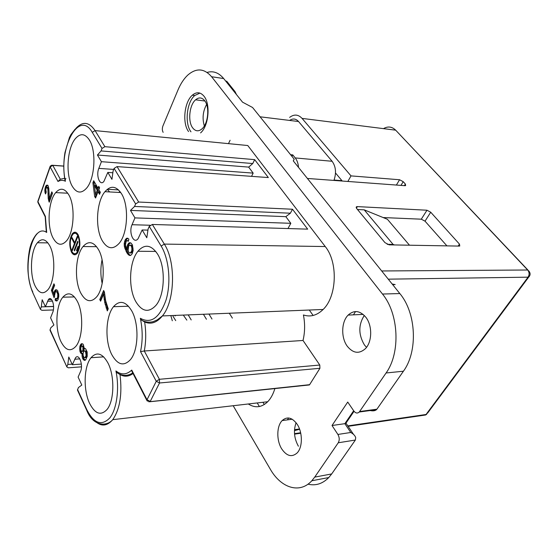 <?xml version="1.0" encoding="UTF-8"?>
<svg xmlns="http://www.w3.org/2000/svg" width="558" height="558" viewBox="0 0 558 558"><rect width="100%" height="100%" fill="white"/><g stroke="black" fill="none" stroke-linecap="round" stroke-linejoin="round"><path stroke-width="0.84" d="M347.292 346.26C340.868 337.723 341.294 321.771 348.143 315.089C354.086 309.802 359.987 310.52 365.846 317.251C372.493 325.565 372.235 341.949 365.364 348.694C359.115 354.163 353.095 353.347 347.292 346.26M297.288 424.443C302.785 432.75 302.68 447.474 297.079 452.998C291.799 457.532 286.666 456.144 281.678 448.848C276.349 440.388 276.587 426.054 282.16 420.579C287.203 416.156 292.246 417.447 297.288 424.443M75.072 129.24L70.957 134.569L69.45 137.442L64.986 152.515C63.452 162.043 63.445 171.25 64.965 180.15L65.432 181.245C57.83 149.474 78.72 108.615 92.251 132.33L95.083 130.607L247.773 145.526L325.244 246.545L164.324 244.09L152.348 224.462L149.237 226.388L161.157 246.057L164.324 244.09C176.056 261.946 174.975 301.194 162.413 315.926L162.413 315.926C156.847 322.677 150.918 324.693 144.641 321.994L141.655 320.187C145.31 322.182 149.174 322.663 153.241 321.624L157.244 319.901L162.406 315.926L323.117 309.474C336.969 296.451 338.169 262.225 325.244 246.545M307.8 384.874L309.613 384.685L319.922 368.294L319.783 365.044L303.022 340.471C304.989 332.198 305.121 323.696 303.419 314.97C310.408 317.272 316.972 315.444 323.117 309.474M248.296 403.978C255.159 408.31 261.632 407.563 267.707 401.732C270.811 398.496 273.204 394.108 274.871 388.584M188.576 131.569C182.11 123.227 184.286 101.891 192.357 95.174C196.59 91.651 200.482 92.014 204.033 96.255C210.757 104.269 208.636 126.22 200.566 132.895M163.145 132.344C162.148 130.53 162.078 128.396 162.922 125.955L177.988 89.978C180.722 83.498 184.098 78.434 188.123 74.786C196.521 67.769 204.347 68.418 211.601 76.732L382.488 294.038L399.828 293.557L293.264 160.857L294.199 159.183L252.558 107.485L242.542 102.163L223.674 78.545C218.764 72.666 213.233 70.622 207.081 72.428M307.981 484.17C315.689 486.004 322.615 483.793 328.767 477.55L311.831 480.752C299.737 494.2 280.911 487.992 270.26 469.132L233.181 405.729M311.831 480.752L314.726 477.104L331.682 473.944L355.362 440.046L338.253 442.773L314.726 477.104M346.099 422.971L344.872 423.668L350.773 432.485L337.897 434.445C339.536 437.409 339.655 440.185 338.253 442.773M337.897 434.445L332.017 425.51L347.725 402.06L353.835 410.995C355.634 413.283 357.441 413.624 359.268 412.013L376.462 409.698C374.802 411.023 372.346 411.204 369.103 410.249M382.488 294.038C398.844 313.722 400.693 352.879 386.073 372.981L359.268 412.013M359.666 411.518L376.894 409.202L403.42 371.216C418.102 351.407 416.254 312.912 399.828 293.557M328.767 477.55L331.682 473.944M376.894 409.202L376.462 409.698M353.66 410.737L344.872 423.668L332.017 425.51M350.773 432.485C353.465 433.964 355.104 435.693 355.704 437.653L355.362 440.046M229.31 313.24L232.386 318.109M299.506 428.969L294.519 429.681M313.129 315.465L309.285 310.032M259.386 406.531L257.217 402.946M206.439 319.26L203.419 314.28M347.857 181.462L351.003 175.889L399.577 179.746L403.218 181.685L405.359 184.056L405.638 185.584L404.92 185.688L307.395 178.455M446.93 245.876L425.022 221.17L430.727 212.221L426.975 210.226L357.343 206.606L356.492 206.746L356.66 208.497L384.95 242.632L389.114 244.843L459.213 246.092L459.778 245.994L459.457 244.111L458.132 246.071M430.727 212.221L459.457 244.111M351.003 175.889L302.059 118.394C298.265 114.369 294.129 114.027 289.651 117.389M425.022 221.17L421.29 219.189L426.975 210.226M383.123 217.55L421.29 219.189M85.667 359.896L87.215 356.346L87.16 351.917L85.639 348.778L84.216 348.59L83.358 344.67L82.898 344.014L81.559 343.672L80.492 344.802L79.815 346.734L79.864 351.101L80.959 353.395L81.998 353.744L82.165 356.834L82.968 359.136L84.265 360.329L85.667 359.896M130.649 255.452L132.183 253.813L133.146 250.472L132.434 244.892L130.956 243.002L128.842 242.995L127.343 245.36L126.952 249.642L125.417 244.969L126.164 241.328L127.28 240.617L128.263 241.328L128.891 239.103L127.196 238.161L125.25 239.731L124.232 243.232L124.336 246.371L126.792 252.662L128.34 254.727L130.649 255.452L129.435 254.734L127.88 252.669L125.424 246.385L125.78 241.07L126.757 239.152L127.866 238.259M129.498 255.438L130.6 255.445M199.938 93.095L194.756 95.495C186.672 102.198 184.496 123.492 190.969 131.821M183.296 315.089L186.839 320.125M173.036 316.323L175.721 320.62M94.393 185.368L97.204 190.257L98.264 190.313L95.453 185.423L94.393 185.368L95.53 194.54L96.59 194.596L98.264 190.313M303.022 340.471L144.285 350.989L140.532 351.638L156.261 381.281L159.407 379.287L159.525 382.99L156.261 381.281L147.005 399.751L131.744 370.08L132.455 372.381M75.693 128.633C82.521 121.058 88.987 121.714 95.083 130.607L104.89 146.684L254.678 159.644L268.342 177.563L117.041 166.598L114.104 168.397L135.622 203.921L134.555 206.453L130.481 210.408L134.952 217.899L132.051 224.714C128.459 232.365 133.704 244.697 138.084 238.678L142.151 229.966L146.803 237.764L148.114 228.933L149.237 226.388M117.041 166.598L138.67 202.038L292.504 209.243L307.681 229.143L152.348 224.462M98.006 188.199L93.709 180.743L92.921 182.794L94.651 196.43L95.558 198.027L98.034 191.708L99.54 194.324L100.349 192.266L98.843 189.65L99.582 187.774L98.745 186.323L98.006 188.199L99.073 188.262L99.394 187.446M95.976 196.96L93.974 182.857L94.358 181.866M99.959 193.256L99.101 191.764L98.034 191.708M104.716 302.408L107.31 310.911L108.224 308.818L105.622 300.65L104.395 291.939L103.628 290.488L99.77 299.548L100.607 301.167L103.579 294.206L104.716 302.408L105.783 302.38L107.875 309.62M104.137 299.402L105.211 299.374L105.783 302.38M106.09 307.918L107.164 307.883M127.719 240.714L128.521 240.728M126.052 251.365L127.147 251.379M125.306 249.726L126.401 249.733M357.504 209.515L364.221 209.85L387.44 219.301L409.474 245.206M81.461 366.843L68.362 367.82L66.862 366.955L50.087 329.666L50.869 327.685L53.903 324.979L50.576 317.809L52.731 312.347C55.382 306.216 51.573 295.119 48.407 299.597L51.559 299.513M191.199 319.929L188.213 314.893M53.366 309.962L41.941 310.332L40.462 309.397L32.978 293.083M99.77 299.548L100.831 299.52L101.096 300.023M104.213 291.597L100.831 299.52M104.702 294.701L105.211 299.374M126.896 247.891L127.991 247.905L128.842 244.425L130.446 242.758M127.029 246.469L128.124 246.483M78.155 390.823L77.457 390.049L78.434 387.545L81.81 385.062L78.106 377.089L80.498 371.593C83.547 365.246 78.964 352.865 75.49 357.866L72.366 364.723L68.787 357.029L67.804 364.451L66.96 366.432M72.366 364.723L81.363 364.067M104.89 146.684L102.009 148.442L101.061 150.925L97.434 155.019L101.416 161.687L98.829 168.376C95.746 175.651 100.015 186.665 103.934 181.35L107.813 172.415L111.942 179.334L113.107 170.901L114.104 168.397M105.183 304.577L106.25 304.549M46.488 187.488L48.134 187.349L47.137 187.293L47.911 189.336L48.225 198.529L49.243 202.205L52.494 193.194L51.789 191.861L49.404 198.502L48.797 188.464L48.065 185.64L47.66 185.158L46.495 185.214L45.561 186.56L44.814 189.957L45.017 192.622L45.568 193.975L46.23 192.112L45.77 189.525L46.488 187.488M124.539 247.389L125.634 247.403M124.336 246.371L125.424 246.385M86.134 355.327L85.151 357.587L84.112 357.552L83.163 355.565L83.093 353.284L84.07 351.031L86.162 350.989L86.546 351.484L85.5 351.554L86.134 355.327L87.181 355.258L86.546 351.484M82.912 347.104L82.933 350.194L82.298 351.317L81.259 350.968L80.68 348.848L81.203 346.588L81.921 345.953L82.912 347.104L83.958 347.041L83.337 346.058L81.921 345.953M81.935 351.47L83.344 351.247L84.223 348.59L85.102 348.534M103.579 294.206L104.646 294.185M84.586 350.877L85.5 351.554M85.109 351.052L86.162 350.989M50.701 331.006L50.087 329.666M84.635 357.734L86.204 357.518L87.181 355.258M107.813 172.415L112.849 172.757M48.407 299.597L45.407 306.677L42.192 299.751L41.299 306.893L53.596 306.523M124.176 244.118L125.271 244.132M124.232 243.232L125.327 243.246M71.438 252.063C73.224 255.194 75.163 255.62 77.255 253.332C80.415 247.745 80.715 241.579 78.155 234.82C76.355 231.786 74.437 231.396 72.4 233.649C69.255 239.166 68.934 245.304 71.438 252.063M51.392 290.369L54.112 297.805L55.228 292.308L56.142 291.611L56.965 292.155L57.767 294.401L57.648 297.358L56.874 298.663L55.591 298.3L55.04 300.037L56.874 300.985L58.053 299.653L58.799 295.091L57.662 290.69L56.7 289.853L55.423 289.825L54.279 291.785L53.952 294.275L52.585 290.558L54.628 285.278L53.924 283.813L51.392 290.369L52.403 290.348L54.482 284.971M52.975 237.834C57.056 245.206 61.575 246.204 66.535 240.826C74.054 232.337 75.442 206.139 68.906 195.042C64.763 188.22 60.362 187.404 55.709 192.601C48.253 201.166 46.774 226.29 52.975 237.834M135.866 301.704C142.116 311.845 148.846 313.024 156.052 305.247C164.973 294.729 165.803 266.912 157.537 254.016C151.148 244.683 144.606 243.762 137.931 251.253C129.121 261.765 128.068 288.256 135.866 301.704M35.091 285.863C38.962 293.466 43.231 294.764 47.89 289.755C54.733 282.02 55.898 257.266 49.906 246.085C45.972 238.991 41.815 237.875 37.428 242.737C30.648 250.535 29.393 274.292 35.091 285.863M102.226 240.644C107.387 249.098 113.058 249.97 119.231 243.26C127.852 233.328 129.135 205.511 121.463 193.654C116.197 185.884 110.693 185.228 104.946 191.687C96.408 201.668 94.972 228.243 102.226 240.644M89.622 403.434C95.076 413.966 100.872 415.996 107.024 409.509C114.313 400.916 114.836 376.05 107.98 363.049C102.407 353.186 96.757 351.407 91.017 357.727C83.833 366.313 83.128 390.049 89.622 403.434M60.92 341.552C65.502 350.473 70.468 352.084 75.818 346.379C82.891 338.211 83.763 313.429 77.36 301.383C72.693 293.048 67.853 291.653 62.845 297.198C55.849 305.393 54.844 329.122 60.92 341.552M80.777 293.041C85.639 301.759 90.94 303.022 96.68 296.842C104.472 287.851 105.525 261.646 98.536 249.663C93.577 241.586 88.422 240.54 83.058 246.517C75.344 255.543 74.151 280.604 80.777 293.041M111.802 354.644C117.633 365.009 123.876 366.648 130.523 359.554C138.565 350.068 139.221 323.814 131.709 310.834C125.745 301.201 119.677 299.827 113.497 306.698C105.56 316.177 104.695 341.203 111.802 354.644M72.212 186.156C76.509 193.263 81.301 193.926 86.595 188.144C94.888 178.79 96.548 150.946 89.399 140.002C85.032 133.488 80.373 133.013 75.428 138.572C67.19 148.01 65.439 174.689 72.212 186.156M41.299 306.893L40.546 308.867M45.017 192.622L46.014 192.67L45.84 191.15M44.842 191.157L45.84 191.213M366.515 347.341L364.458 344.99C358.375 334.716 358.32 324.868 364.29 315.437M124.455 241.97L125.543 241.984M50.06 166.605L38.014 200.852L37.951 201.703L45.393 216.378L45.184 216.832M124.685 241.056L125.78 241.07M125.25 239.731L126.338 239.752M82.598 346.448L83.644 346.385M172.303 320.766L170.832 315.591M114.313 306.677L114.097 305.979M82.933 350.194L83.979 350.124M83.128 349.385L84.174 349.315M107.276 189.329L109.605 191.938M118.805 192.426L119.991 191.506M85.583 356.946L86.63 356.876M85.862 356.304L86.909 356.234M134.952 217.899L290.823 223.312L287.984 228.55M130.481 210.408L285.829 216.664L290.823 223.312M83.079 347.753L84.125 347.69L83.958 347.041M45.296 193.445L45.749 193.473M131.514 246.636L131.932 248.701L131.66 251.226L130.042 253.06L128.968 252.516L128.11 250.347L128.675 246.029L129.874 245.129L130.97 245.143L132.051 245.68L130.949 245.66L131.514 246.636L132.609 246.65L132.051 245.68M285.829 216.664L290.376 213.205L292.504 209.243M134.555 206.453L290.376 213.205M57.062 300.881L56.051 300.016L56.421 298.851L57.892 298.635L58.799 296.444M142.151 229.966L147.94 230.119M129.874 245.129L130.949 245.66M130.321 245.234L131.416 245.248M125.662 239.131L126.757 239.152M126.254 238.503L127.343 238.524M64.965 180.15L65.9 178.49M128.968 255.166L130.063 255.173M81.97 355.209L83.016 355.139L83.623 358.243L85.228 360.203M81.998 353.744L83.044 353.674L83.016 355.139M127.343 245.36L128.438 245.374M127.747 244.411L128.842 244.425M80.91 344.153L81.956 344.098L81.119 345.702L80.694 348.652M82.375 343.784L81.956 344.098M364.221 209.85L393.104 244.425L394.471 244.941M85.151 357.587L86.204 357.518M126.952 249.642L128.019 249.656M130.649 252.795L131.751 252.802L132.755 251.239L133.034 248.715L132.609 246.65M131.249 252.174L132.344 252.188M126.68 238.252L127.775 238.273M80.185 352.077L81.231 352.014L82.005 353.326L83.044 353.674M79.864 351.101L80.91 351.031L81.231 352.014M63.807 166.138L52.794 165.37L60.306 179.223L57.99 181.476C60.466 180.067 62.949 179.99 65.432 181.245M131.932 248.701L133.034 248.715M131.814 247.829L132.916 247.843M86.176 354.184L87.222 354.121M55.151 292.504L56.47 289.804M54.635 296.458L52.403 290.348M58.702 294.024L57.976 292.134L56.142 291.611M128.249 243.623L129.344 243.644M128.842 242.995L129.937 243.016M130.042 253.06L131.751 252.802M128.019 248.819L127.991 247.905M128.542 240.672L127.28 240.617M53.952 294.275L54.705 294.261M57.767 294.401L58.736 294.38M57.537 293.341L58.548 293.32M131.883 249.949L132.985 249.963M45.393 216.378L46.677 232.456L46.168 230.817M54.049 293.034L54.949 293.02M56.002 300.895L57.014 300.867M55.591 300.616L56.602 300.588M56.965 292.155L57.976 292.134M56.484 291.729L57.495 291.715M57.648 297.358L58.66 297.337M57.823 296.263L58.813 296.235M54.279 291.785L55.291 291.764M140.532 351.638C142.792 340.75 142.729 329.632 140.344 318.297L141.655 320.187M127.698 253.939L128.793 253.946M126.792 252.662L127.88 252.669M82.654 350.836L83.7 350.773M86.902 410.632L86.797 409.649C93.911 423.466 101.556 426.256 109.738 418.005C116.824 409.237 119.621 388.473 115.924 370.937L117.061 372.737L119.998 374.571C124.427 377.027 128.779 376.678 133.041 373.518M55.04 300.037L56.051 300.016M54.97 290.327L55.981 290.313M55.423 289.825L56.435 289.804M131.66 251.226L132.755 251.239M57.858 295.168L58.806 295.147M138.67 202.038L135.622 203.921M97.204 190.257L95.53 194.54M97.434 155.019L248.659 167.107L253.165 173.113L251.553 176.349M248.659 167.107L252.76 163.543L254.678 159.644M79.675 349.475L80.715 349.413L80.91 351.031M80.701 349.043L80.715 349.413M79.634 348.185L80.68 348.122M84.216 348.415L84.125 347.69M76.495 250.361L76.865 251.072L78.469 246.985L78.099 246.273L76.495 250.361L77.137 250.368M54.586 290.983L55.598 290.962M75.239 253.653L77.548 252.934M77.75 234.137L75.456 233.349M72.972 252.934L75.239 254.748M75.476 232.261L73.175 234.004M67.804 364.451L72.094 364.137M128.34 254.727L129.435 254.734M129.268 242.751L130.37 242.765M56.874 298.663L57.892 298.635M124.839 248.568L125.927 248.582M45.923 185.842L46.928 185.898L47.702 185.2M46.495 185.214L47.493 185.27M72.282 250.709L77.66 236.92L77.29 236.215L74.751 242.73L72.073 237.61L71.759 238.433L74.43 243.56L71.919 250.005L72.282 250.709M48.469 200.134L49.474 200.183L49.16 197.56M48.225 198.529L49.23 198.571M48.832 201.41L49.523 201.438M45.561 186.56L46.558 186.616L46.928 185.898M45.198 187.579L46.195 187.627L46.558 186.616M49.404 198.502L50.408 198.55L52.403 193.019M71.919 250.005L72.554 250.012M49.697 200.964L49.474 200.183M92.921 182.794L93.974 182.857M47.821 188.604L48.804 188.66M48.804 188.569L48.134 187.349M47.674 188.039L48.679 188.095M47.402 187.516L48.4 187.572M47.995 194.944L48.895 194.986M48.016 193.263L48.804 193.305M47.911 189.336L48.818 189.385M264.318 404.522L262.944 402.283M211.984 319.016L208.957 314.056M48.114 196.883L49.069 196.932M74.43 243.56L75.065 243.567M75.03 242.737L75.239 243.135M71.759 238.433L72.512 238.447M94.651 196.43L95.711 196.486M80.08 345.765L81.119 345.702M80.492 344.802L81.531 344.739M392.658 284.629L395.162 284.58L392.162 284.015M81.705 353.737L82.751 353.667M80.959 353.395L82.005 353.326M82.968 359.136L84.014 359.066M82.577 358.313L83.623 358.243M82.165 356.834L83.212 356.764M80.498 352.733L81.545 352.663M79.815 346.734L80.854 346.671M83.665 359.98L84.711 359.903M84.265 360.329L85.137 360.266M293.306 160.906L294.199 159.183M82.291 346.12L83.337 346.058M74.193 250.179L74.563 250.891L78.064 241.949L77.695 241.244L74.193 250.179L74.835 250.186M124.211 245.164L125.299 245.178M71.752 251.239C73.37 254.071 75.128 254.455 77.018 252.39C79.864 247.34 80.136 241.767 77.827 235.657C76.202 232.909 74.465 232.553 72.624 234.59C69.778 239.584 69.492 245.136 71.752 251.239M74.751 242.73L75.393 242.744M45.958 188.66L46.195 187.627M82.298 351.317L83.344 351.247M83.177 348.569L84.216 348.506M86.065 353.04L87.118 352.97M85.82 352.217L86.867 352.147M175.072 315.968L175.61 315.396M44.814 189.957L45.742 190.006M44.968 188.555L45.965 188.604M45.407 306.677L53.589 306.433M101.061 150.925L252.76 163.543M101.416 161.687L253.165 173.113M57.335 298.16L58.346 298.132M355.523 311.559L353.458 314.845M288.612 417.984L287.426 419.874M294.464 430.65L299.618 429.269M387.189 244.32L393.104 244.425M342.263 181.043L335.511 172.987M298.523 167.4C298.202 163.487 297.1 160.327 295.224 157.928L292.762 154.887L290.572 154.678M295.224 157.928L332.122 161.283L298.544 121.518C295.859 118.61 292.887 118.24 289.637 120.423M291.974 156.414L292.762 154.887M228.494 143.643L230.091 140.246M332.122 161.283C335.902 166.612 336.502 172.994 333.928 180.429M234.004 91.477L235.044 91.624L236.487 94.588M235.044 91.624L226.715 81.217L225.683 81.063M204.333 125.934C202.129 118.449 202.882 111.3 206.606 104.472M204.653 100.67C201.905 97.364 198.885 97.078 195.593 99.812C189.343 104.981 187.662 121.491 192.691 127.894C195.433 131.388 198.515 131.723 201.947 128.905C208.19 123.757 209.836 106.885 204.653 100.67M102.065 259.777C100.447 267.694 100.482 275.603 102.177 283.499M298.391 446.226C294.122 438.435 293.355 430.602 296.082 422.734M211.601 76.732L223.674 78.545M386.073 372.981L403.42 371.216M396.382 185.061L399.577 179.746M381.686 270.965L527.673 270.002L395.664 130.167L302.059 118.394M356.423 208.183L357.343 206.606M388.27 279.167L528.049 277.173C529.563 274.675 529.43 272.283 527.673 270.002L529.068 271.251C530.539 273.329 530.428 275.261 528.733 277.054L529.298 276.433M347.815 425.894L426.033 414.489L528.049 277.173L528.733 277.054L427.456 413.29M319.922 368.294L159.525 382.99L150.221 401.439L147.005 399.751L146.838 400.379L131.841 371.196M309.613 384.685L148.749 401.795M144.641 321.994C146.168 331.94 146.05 341.608 144.285 350.989L159.407 379.287L319.783 365.044M38.23 203.014L37.951 201.703L50.171 166.968L52.794 165.37L51.81 165.21L50.22 166.144L50.171 166.968L57.99 181.476M74.702 359.233L79.857 358.878M46.677 232.456C32.071 221.91 21.497 269.73 32.803 292.008M86.797 409.649L77.562 389.526M115.924 370.937C121.309 375.122 126.582 374.837 131.744 370.08M140.344 318.297C150.981 324.086 159.553 317.976 166.061 299.974C171.264 282.76 169.039 258.884 161.157 246.057M92.251 132.33L102.009 148.442M132.051 224.714L150.151 225.251M147.417 401.153L146.838 400.379L150.046 401.725L309.411 384.943M405.359 184.056L404.39 185.654M64.658 178.288L60.306 179.223M98.829 168.376L113.692 169.423M334.075 180.067L341.928 180.653M119.998 374.571C122.362 394.074 119.949 409.105 112.751 419.665L112.751 419.665C106.48 426.898 100.008 426.786 93.339 419.337M47.514 301.222L52.515 301.09M294.519 433.664L300.643 432.771M527.896 270.016L395.664 130.167C391.981 126.589 387.922 126.08 383.472 128.633M422.218 415.047L425.573 414.992L426.73 414.266L425.573 414.992L348.101 426.319M400.972 185.395L403.218 181.685M298.544 121.518L260.063 116.796M356.13 207.381L356.492 206.746M192.357 95.174L194.756 95.495M348.143 315.089L363.16 314.398M45.191 216.755L37.874 202.317L37.846 201.201M118.54 189.901L107.331 189.288M45.191 216.769L46.258 231.382M117.061 372.737C122.223 376.169 127.454 376.245 132.748 372.96M40.462 309.397L32.727 292.538C30.23 286.624 28.653 279.572 28.005 271.369C27.272 260.056 29.748 247.592 30.467 246.078C32.224 239.403 36.556 233.656 37.567 233.349M66.862 366.955L49.997 330.19M63.807 166.047L52.738 165.273M267.707 401.732L112.751 419.665C106.571 426.975 92.712 426.166 86.664 410.123L77.457 390.049M77.897 252.397L77.018 252.39M294.554 434.145L300.741 433.245M47.932 242.89L37.428 242.737M73.433 233.669L72.4 233.649M282.16 420.579L292.232 419.232M103.683 356.855L91.017 357.727M128.507 306.223L113.497 306.698M74.451 296.919L62.845 297.198M155.766 251.428L137.931 251.253M120.744 192.531L104.946 191.687M195.593 99.812L204.912 101.019M96.597 246.692L83.058 246.517M67.783 193.214L55.709 192.601M354.044 411.288L345.737 423.501M345.974 423.152L353.507 434.375"/></g></svg>
